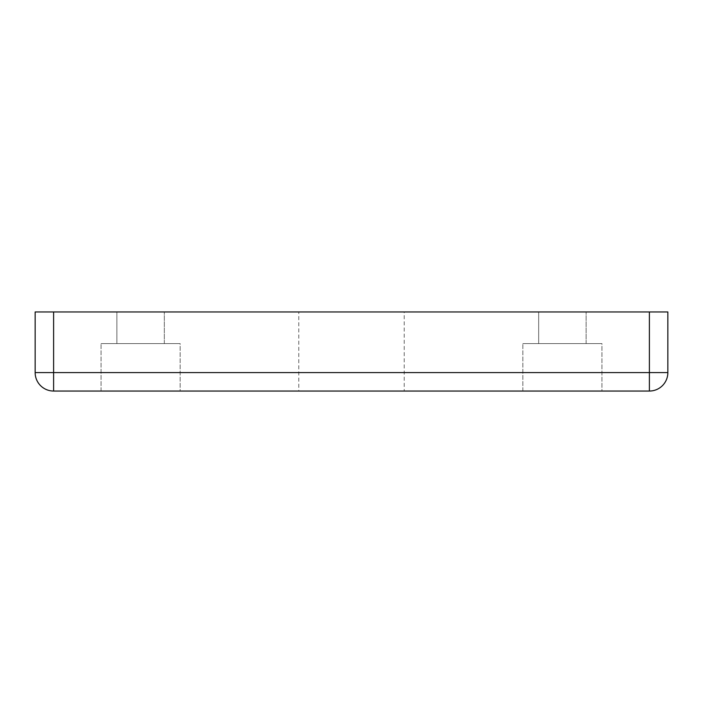 <?xml version="1.0" encoding="UTF-8"?>
<svg xmlns="http://www.w3.org/2000/svg" width="703" height="703" viewBox="0 0 703 703"><rect width="100%" height="100%" fill="white"/><g stroke="black" fill="none" stroke-linecap="round" stroke-linejoin="round"><path stroke-width="0.53" stroke-dasharray="3.52 2.64" d="M298.775 311.956L404.225 311.956L298.775 311.956L298.775 391.044L404.225 391.044L404.225 311.956M404.225 391.044L298.775 391.044M116.874 311.956L164.326 311.956L116.874 311.956L164.326 311.956L116.874 311.956L116.874 343.591L116.874 311.956M164.326 343.591L164.326 311.956L164.326 343.591L116.874 343.591L164.326 343.591M180.144 343.591L101.056 343.591L180.144 343.591L101.056 343.591L180.144 343.591L180.144 391.044L101.056 391.044L101.056 343.591L101.056 391.044L180.144 391.044L180.144 343.591M180.144 391.044L101.056 391.044L180.144 391.044M538.674 311.956L586.126 311.956L538.674 311.956L586.126 311.956L538.674 311.956L538.674 343.591L538.674 311.956M586.126 343.591L586.126 311.956L586.126 343.591L538.674 343.591L586.126 343.591M601.944 343.591L522.856 343.591L601.944 343.591L522.856 343.591L601.944 343.591L601.944 391.044L522.856 391.044L522.856 343.591L522.856 391.044L601.944 391.044L601.944 343.591M601.944 391.044L522.856 391.044L601.944 391.044M649.396 391.044L649.396 372.59L667.85 372.59A18.454 18.454 0 0 1 649.396 391.044L53.604 391.044A18.454 18.454 0 0 1 35.15 372.59L35.15 311.956L53.604 311.956L53.604 391.044M35.15 372.59L649.396 372.59L649.396 311.956L667.85 311.956M649.396 311.956L53.604 311.956"/><path stroke-width="1.05" d="M649.396 391.044A18.454 18.454 0 0 0 667.85 372.59L667.85 311.956L667.85 372.59L649.396 372.59L649.396 391.044L53.604 391.044L53.604 372.59L35.15 372.59A18.454 18.454 0 0 0 53.604 391.044M667.85 311.956L649.396 311.956L649.396 372.59L53.604 372.59L53.604 311.956L35.15 311.956L35.15 372.59M53.604 311.956L649.396 311.956"/></g></svg>
